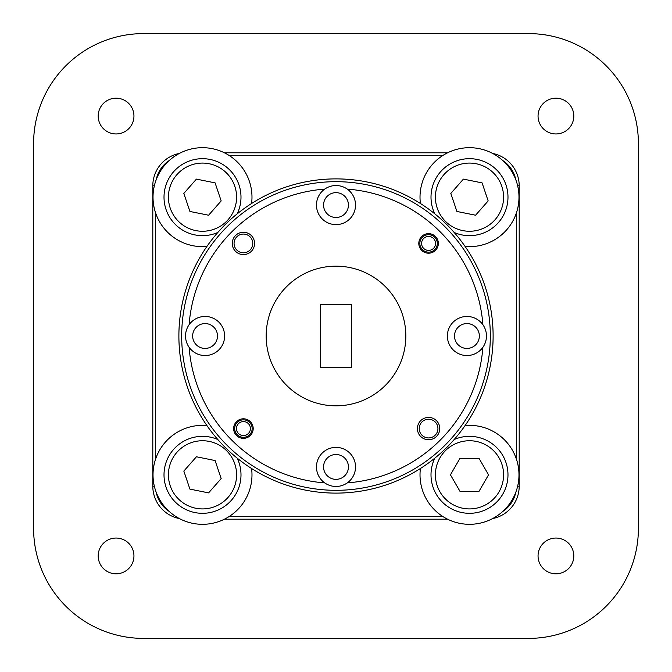 <?xml version="1.0" encoding="UTF-8"?>
<svg xmlns="http://www.w3.org/2000/svg" width="672" height="672" viewBox="0 0 672 672"><rect width="100%" height="100%" fill="white"/><g stroke="black" fill="none" stroke-linecap="round" stroke-linejoin="round"><path stroke-width="1.01" d="M249.875 425.905A6.98 6.98 0 0 0 240.744 422.125A6.98 6.98 0 0 0 236.972 431.256A6.98 6.98 0 0 0 246.095 435.028A6.98 6.98 0 0 0 249.875 425.905M235.36 431.92A8.728 8.728 0 0 1 240.08 420.512A8.728 8.728 0 0 1 251.488 425.233A8.728 8.728 0 0 1 246.767 436.64A8.728 8.728 0 0 1 235.36 431.92M435.028 240.744A6.98 6.98 0 0 0 425.905 236.972A6.98 6.98 0 0 0 422.125 246.095A6.98 6.98 0 0 0 431.256 249.875A6.98 6.98 0 0 0 435.028 240.744M420.512 246.767A8.728 8.728 0 0 1 425.233 235.36A8.728 8.728 0 0 1 436.64 240.08A8.728 8.728 0 0 1 431.92 251.488A8.728 8.728 0 0 1 420.512 246.767M490.316 336A154.316 154.316 0 0 0 336 181.684A154.316 154.316 0 0 0 181.684 336A154.316 154.316 0 0 0 336 490.316A154.316 154.316 0 0 0 490.316 336M178.886 336A157.114 157.114 0 0 1 336 178.886A157.114 157.114 0 0 1 493.114 336A157.114 157.114 0 0 1 336 493.114A157.114 157.114 0 0 1 178.886 336M418.799 243.424A9.778 9.778 0 0 0 428.576 253.201A9.778 9.778 0 0 0 438.354 243.424A9.778 9.778 0 0 0 428.576 233.646A9.778 9.778 0 0 0 418.799 243.424M233.646 428.576A9.778 9.778 0 0 0 243.424 438.354A9.778 9.778 0 0 0 253.201 428.576A9.778 9.778 0 0 0 243.424 418.799A9.778 9.778 0 0 0 233.646 428.576M232.252 243.424A11.172 11.172 0 0 0 243.424 254.596A11.172 11.172 0 0 0 254.596 243.424A11.172 11.172 0 0 0 243.424 232.252A11.172 11.172 0 0 0 232.252 243.424M234.066 243.424A9.358 9.358 0 0 0 243.424 252.781A9.358 9.358 0 0 0 252.781 243.424A9.358 9.358 0 0 0 243.424 234.066A9.358 9.358 0 0 0 234.066 243.424M417.404 428.576A11.172 11.172 0 0 0 428.576 439.748A11.172 11.172 0 0 0 439.748 428.576A11.172 11.172 0 0 0 428.576 417.404A11.172 11.172 0 0 0 417.404 428.576M419.219 428.576A9.358 9.358 0 0 0 428.576 437.934A9.358 9.358 0 0 0 437.934 428.576A9.358 9.358 0 0 0 428.576 419.219A9.358 9.358 0 0 0 419.219 428.576M323.568 205.078A12.432 12.432 0 0 0 336 217.501A12.432 12.432 0 0 0 348.432 205.078A12.432 12.432 0 0 0 336 192.646A12.432 12.432 0 0 0 323.568 205.078M324.736 189.101A19.555 19.555 0 0 0 336 224.624A19.555 19.555 0 0 0 347.264 189.101A19.555 19.555 0 0 0 324.736 189.101A147.336 147.336 0 0 0 189.101 324.736A19.555 19.555 0 0 0 210.983 354.64A19.555 19.555 0 0 0 210.983 317.36A19.555 19.555 0 0 0 189.101 324.736M192.646 336A12.432 12.432 0 0 0 205.078 348.432A12.432 12.432 0 0 0 217.501 336A12.432 12.432 0 0 0 205.078 323.568A12.432 12.432 0 0 0 192.646 336M323.568 466.922A12.432 12.432 0 0 0 336 479.354A12.432 12.432 0 0 0 348.432 466.922A12.432 12.432 0 0 0 336 454.499A12.432 12.432 0 0 0 323.568 466.922M347.264 482.899A19.555 19.555 0 0 0 336 447.376A19.555 19.555 0 0 0 324.736 482.899A19.555 19.555 0 0 0 347.264 482.899A147.336 147.336 0 0 0 482.899 347.264A19.555 19.555 0 0 0 482.899 324.736A147.336 147.336 0 0 0 347.264 189.101M454.499 336A12.432 12.432 0 0 0 466.922 348.432A12.432 12.432 0 0 0 479.354 336A12.432 12.432 0 0 0 466.922 323.568A12.432 12.432 0 0 0 454.499 336M482.899 324.736A19.555 19.555 0 0 0 447.376 336A19.555 19.555 0 0 0 482.899 347.264M405.829 336A69.829 69.829 0 0 0 336 266.171A69.829 69.829 0 0 0 266.171 336A69.829 69.829 0 0 0 336 405.829A69.829 69.829 0 0 0 405.829 336M492.643 518.566A32.987 32.987 0 0 0 519.196 486.209L519.196 185.791A32.987 32.987 0 0 0 492.643 153.434M179.357 153.434A32.987 32.987 0 0 0 152.804 185.791L152.804 486.209A32.987 32.987 0 0 0 179.357 518.566M237.191 213.856A38.489 38.489 0 0 0 210.084 159.44A38.489 38.489 0 0 0 164.766 189.596A38.489 38.489 0 0 0 217.812 232.478M251.58 203.498A49.484 49.484 0 0 0 212.243 148.655A49.484 49.484 0 0 0 153.989 187.429A49.484 49.484 0 0 0 206.9 246.456M431.76 189.596A38.489 38.489 0 0 0 434.809 213.856A38.489 38.489 0 0 1 477.07 159.432A38.489 38.489 0 0 0 431.76 189.596M461.924 234.906A38.489 38.489 0 0 1 454.188 232.478A38.489 38.489 0 0 0 507.234 204.742A38.489 38.489 0 0 0 477.07 159.432M465.1 246.456A49.484 49.484 0 0 0 518.473 204.246A49.484 49.484 0 0 0 479.228 148.655A49.484 49.484 0 0 0 420.42 203.498M217.812 439.522A38.489 38.489 0 0 0 164.774 467.216A38.489 38.489 0 0 0 194.897 512.56A38.489 38.489 0 0 0 237.191 458.144M206.9 425.544A49.484 49.484 0 0 0 153.535 467.729A49.484 49.484 0 0 0 192.721 523.337A49.484 49.484 0 0 0 251.58 468.502M469.493 513.316A38.489 38.489 0 0 1 434.809 458.144A38.489 38.489 0 0 0 469.493 513.316A38.489 38.489 0 0 0 507.982 474.827A38.489 38.489 0 0 0 454.188 439.522A38.489 38.489 0 0 1 469.493 436.338M420.42 468.502A49.484 49.484 0 0 0 469.493 524.311A49.484 49.484 0 0 0 518.977 474.827A49.484 49.484 0 0 0 465.1 425.544M573.804 116.071A17.875 17.875 0 0 1 555.929 133.946A17.875 17.875 0 0 1 538.054 116.071A17.875 17.875 0 0 1 555.929 98.196A17.875 17.875 0 0 1 573.804 116.071M133.946 555.929A17.875 17.875 0 0 1 116.071 573.804A17.875 17.875 0 0 1 98.196 555.929A17.875 17.875 0 0 1 116.071 538.054A17.875 17.875 0 0 1 133.946 555.929M133.946 116.071A17.875 17.875 0 0 1 116.071 133.946A17.875 17.875 0 0 1 98.196 116.071A17.875 17.875 0 0 1 116.071 98.196A17.875 17.875 0 0 1 133.946 116.071M573.804 555.929A17.875 17.875 0 0 1 555.929 573.804A17.875 17.875 0 0 1 538.054 555.929A17.875 17.875 0 0 1 555.929 538.054A17.875 17.875 0 0 1 573.804 555.929M189.101 347.264A147.336 147.336 0 0 0 324.736 482.899M479.018 491.324L459.976 491.324L450.45 474.827L459.976 458.338L479.018 458.338L488.544 474.827L479.018 491.324M208.58 492.878L189.907 489.115L183.834 471.064L196.434 456.775L215.099 460.547L221.172 478.598L208.58 492.878M475.591 215.216L456.91 211.47L450.82 193.427L463.403 179.122L482.076 182.876L488.166 200.92L475.591 215.216M208.597 215.216L189.924 211.47L183.834 193.418L196.417 179.122L215.09 182.876L221.18 200.92L208.597 215.216M143.564 638.4L528.436 638.4A109.964 109.964 0 0 0 638.4 528.436L638.4 143.564A109.964 109.964 0 0 0 528.436 33.6L143.564 33.6A109.964 109.964 0 0 0 33.6 143.564L33.6 528.436A109.964 109.964 0 0 0 143.564 638.4L528.436 638.4M638.4 528.436L638.4 143.564M528.436 33.6L143.564 33.6M33.6 143.564L33.6 528.436M447.586 152.804L224.414 152.804M224.414 519.196L447.586 519.196M156.223 179.659A30.198 30.198 0 0 1 169.252 160.524M502.748 160.524A30.198 30.198 0 0 1 515.777 179.659M169.252 511.476A30.198 30.198 0 0 1 156.223 492.341M515.777 492.341A30.198 30.198 0 0 1 502.748 511.476M516.407 212.923L516.407 459.077M229.337 155.593L442.663 155.593M155.593 459.077L155.593 212.923M442.663 516.407L229.337 516.407M351.641 367.282L351.641 304.718L320.359 304.718L320.359 367.282L351.641 367.282M210.084 159.44A38.489 38.489 0 0 0 164.766 189.596A38.489 38.489 0 0 0 194.93 234.906M235.922 203.885A34.087 34.087 0 0 1 195.796 230.597A34.087 34.087 0 0 1 169.084 190.462A34.087 34.087 0 0 1 209.219 163.75A34.087 34.087 0 0 1 235.922 203.885M502.916 203.876A34.087 34.087 0 0 1 462.79 230.597A34.087 34.087 0 0 1 436.078 190.462A34.087 34.087 0 0 1 476.204 163.75A34.087 34.087 0 0 1 502.916 203.876M210.118 437.102A38.489 38.489 0 0 0 164.774 467.216A38.489 38.489 0 0 0 194.897 512.56M235.922 481.572A34.087 34.087 0 0 1 195.762 508.242A34.087 34.087 0 0 1 169.092 468.09A34.087 34.087 0 0 1 209.244 441.412A34.087 34.087 0 0 1 235.922 481.572M503.588 474.827A34.087 34.087 0 0 1 469.493 508.914A34.087 34.087 0 0 1 435.406 474.827A34.087 34.087 0 0 1 469.493 440.74A34.087 34.087 0 0 1 503.588 474.827M152.804 486.209L154.35 486.209M154.35 185.791L152.804 185.791M519.196 486.209L517.65 486.209M519.196 185.791L517.65 185.791"/></g></svg>
